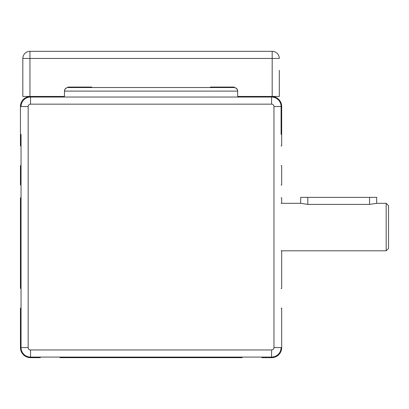 <?xml version="1.0" encoding="UTF-8"?>
<svg xmlns="http://www.w3.org/2000/svg" width="409" height="409" viewBox="0 0 409 409"><rect width="100%" height="100%" fill="white"/><g stroke="black" fill="none" stroke-linecap="round" stroke-linejoin="round"><path stroke-width="0.61" d="M237.747 96.447L279.306 96.447L279.306 70.322M22.827 70.322L22.827 58.446L272.184 58.446L272.184 51.324A7.127 7.127 0 0 1 279.306 58.446A7.127 7.127 0 0 0 272.184 51.324L29.949 51.324A7.127 7.127 0 0 0 22.827 58.446L22.827 96.447L64.387 96.447M22.827 96.447L22.827 65.414M29.949 96.447L29.949 51.324L46.125 51.324M66.018 51.324L140.379 51.324M161.754 51.324L256.003 51.324M21.043 134.387L21.043 347.584L21.043 134.387M21.043 319.736L21.043 347.584A9.499 9.499 0 0 0 30.542 357.083L30.542 349.961A2.377 2.377 0 0 1 28.17 347.584L28.17 106.539A2.377 2.377 0 0 1 30.542 104.162L30.542 97.04A9.499 9.499 0 0 0 21.043 106.539A9.499 9.499 0 0 1 30.542 97.04L271.591 97.04A9.499 9.499 0 0 1 281.09 106.539L281.09 134.387M281.09 145.962L281.683 145.962L281.683 106.539A10.092 10.092 0 0 0 271.591 96.447M21.043 145.962L20.45 145.962L20.45 106.539A10.092 10.092 0 0 1 30.542 96.447M21.043 165.671L20.45 165.671L20.45 185.026L21.043 185.026M21.043 197.849L20.45 197.849L20.45 288.452L21.043 288.452M21.043 308.161L20.45 308.161L20.45 347.584A10.092 10.092 0 0 0 30.542 357.676L40.281 357.676L40.281 357.083M59.99 357.083L59.99 357.676L242.143 357.676L242.143 357.083M261.852 357.083L261.852 357.676L271.591 357.676A10.092 10.092 0 0 0 281.683 347.584L281.683 308.161L281.09 308.161M281.09 185.026L281.683 185.026L281.683 165.671L281.09 165.671M281.683 203.314L281.683 197.849L281.09 197.849M281.09 288.452L281.683 288.452L281.683 250.809M281.09 203.314L300.681 203.314L307.803 204.408L369.552 204.408L376.674 203.314L386.173 203.314L386.173 250.809L281.09 250.809M386.173 250.809L388.55 248.437L388.55 205.686L386.173 203.314M300.681 203.314L300.681 197.373L376.674 197.373L376.674 203.314M28.17 347.584L21.043 347.584A9.499 9.499 0 0 0 30.542 357.083L271.591 357.083A9.499 9.499 0 0 0 281.09 347.584L273.964 347.584A2.377 2.377 0 0 1 271.591 349.961L30.542 349.961M237.747 97.04L237.547 89.924L236.08 88.083L234.183 87.541L235.364 87.741L236.704 88.584L237.547 89.924L237.747 91.1L64.387 91.1L65.164 88.881L66.053 88.083L67.546 87.562L65.726 88.318L64.586 89.924L64.387 97.04M210.436 87.541L210.436 87.066L234.183 87.066L234.183 87.541L67.945 87.541L67.945 87.066L91.693 87.066L91.693 87.541M272.184 96.447L272.184 58.446L279.306 58.446M21.043 106.539L28.17 106.539M307.803 204.408L307.803 197.373M369.552 204.408L369.552 197.373M271.591 349.961L271.591 357.083A9.499 9.499 0 0 0 281.09 347.584M281.09 106.539L273.964 106.539L273.964 347.584M271.591 97.04L271.591 104.162A2.377 2.377 0 0 1 273.964 106.539M30.542 104.162L271.591 104.162"/></g></svg>
